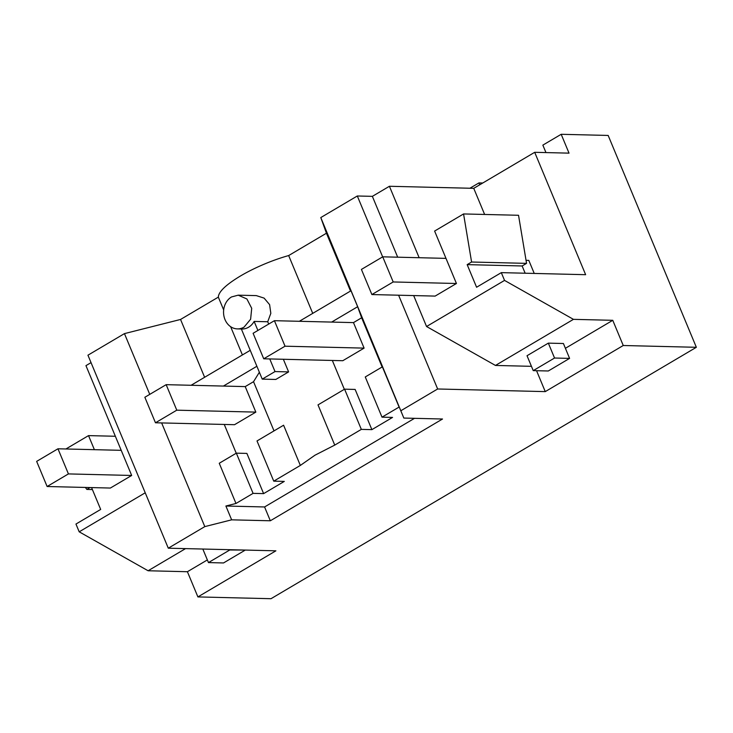 <?xml version="1.0" encoding="UTF-8"?>
<svg xmlns="http://www.w3.org/2000/svg" width="733" height="733" viewBox="0 0 733 733"><rect width="100%" height="100%" fill="white"/><g stroke="black" fill="none" stroke-linecap="round" stroke-linejoin="round"><path stroke-width="1.1" d="M244.071 327.11L250.613 319.24L251.712 308.318L246.893 298.963L238.207 295.17L231.518 296.947A16.868 14.239 -88.6 0 0 225.004 319.588A16.868 14.239 -88.6 0 0 237.382 328.888A16.868 14.239 -88.6 0 0 244.071 327.11M237.382 328.888L241.899 328.998A16.868 14.239 -88.6 0 0 248.588 327.22A16.868 14.239 -88.6 0 0 254.14 321.421L257.897 330.455M256.275 295.601L264.1 298.111L269.607 304.635L270.825 313.33L267.728 321.75L254.14 321.421M269.753 358.941L275.012 371.567L262.231 379.117L275.819 379.456L288.61 371.897L283.35 359.271M241.359 328.989L262.231 379.117M275.012 371.567L288.61 371.897M267.728 321.75L268.699 324.068M312.734 313.376L288.665 255.56A56.23 14.055 -22.6 0 0 240.397 276.02C225.901 284.761 218.544 291.798 218.333 297.131L180.547 319.46L204.617 377.275M242.403 354.946L230.629 326.68M223.675 309.958L218.333 297.131M344.345 389.324L332.333 360.462M161.636 422.923L204.8 526.615L231.646 519.834L270.33 520.778L442.521 419.01L403.837 418.067L398.083 404.24L399.1 407.062L382.003 417.159L392.549 417.416L371.878 429.639L361.332 429.382L344.592 389.168L318.003 404.891L334.743 445.096L314.979 455.202L300.347 465.428L273.748 481.15L257.008 440.945L283.598 425.222L300.338 465.437M274.417 320.688L285.036 346.196L263.724 358.794L253.105 333.286L274.417 320.688L353.48 322.612L361.644 317.792L357.649 306.715L331.646 322.08M299.339 321.292L351.006 290.754L357.649 306.715M573.444 319.35L495.453 365.446L426.551 326.515L504.542 280.409L573.444 319.35L612.761 320.312L623.252 345.509L696.35 347.295L608.161 135.44L561.185 134.295L569.028 153.142L534.696 152.308L473.747 188.335L389.415 186.274L372.364 196.352L357.31 195.986L320.788 217.564L326.442 233.222L350.511 291.047M326.442 233.222L288.665 255.56M47.114 486.51L36.65 461.378L57.962 448.788L68.426 473.912L47.114 486.51L110.362 488.05L131.674 475.46L85.953 365.639L91.039 362.633M204.8 526.615L168.288 548.192L87.942 355.193L124.454 333.616L180.547 319.46M250.237 350.319L191.084 385.283M256.88 366.271L223.391 386.071M166.162 384.669L176.781 410.178L155.469 422.776L144.85 397.268L166.162 384.669L245.225 386.603L253.536 381.691L259.372 372.254M274.014 430.894L253.536 381.691M414.53 418.323L264.576 506.961L225.892 506.017L235.98 503.47L219.249 463.265L236.338 453.159L246.884 453.415L263.614 493.621L284.294 481.407L273.748 481.15M361.332 429.382L334.734 445.105M235.98 503.47L253.077 493.364L263.614 493.621M371.878 429.639L355.139 389.434L344.592 389.168M382.122 366.995L361.644 317.792M353.48 322.612L364.099 348.12L342.787 360.718L263.724 358.794M403.837 418.067L320.788 217.564M399.1 407.062L382.36 366.848L365.263 376.954L382.003 417.159M482.754 183.012L478.924 182.92L479.712 184.808M478.924 182.92L469.917 188.234M91.579 487.592L100.678 509.435L75.957 524.049L79.191 531.819L148.093 570.76L187.41 571.722L197.901 596.919L270.999 598.705L696.35 347.295M94.383 449.677L88.528 435.613L115.356 436.263M65.915 448.981L88.528 435.613M90.012 487.555L86.851 489.424L85.376 487.445M79.191 531.819L145.226 492.796M168.288 548.192L275.892 550.822L197.901 596.919M124.454 333.616L149.752 394.372M236.237 453.223L224.261 424.453M231.646 519.834L225.892 506.017M398.605 295.207L437.647 388.985L401.134 410.572M357.31 195.986L382.653 256.871M495.453 365.446L531.443 366.326M372.364 196.352L397.689 257.191M413.669 295.573L426.551 326.515M437.647 388.985L545.26 391.614L536.556 370.706M389.415 186.274L419.148 257.714M504.542 280.409L501.308 272.639L476.587 287.244L467.168 264.631L522.134 265.969L525.158 273.217M456.439 283.497L435.127 296.095L371.878 294.556L361.415 269.423L382.727 256.825L393.19 281.958L456.439 283.497L434.614 231.06L463.568 213.944L471.585 262.02L467.168 264.631M473.747 188.335L484.623 214.457M501.308 272.639L585.64 274.692L534.696 152.308M561.185 134.295L542.851 145.125L545.957 152.583M245.225 386.603L255.844 412.111L234.533 424.7L155.469 422.776M270.33 520.778L264.576 506.961M253.077 493.364L236.338 453.159M623.252 345.509L545.26 391.614M187.41 571.722L207.357 559.93M148.093 570.76L185.559 548.614M86.851 489.424L92.404 489.562M612.761 320.312L565.4 348.303M548.339 343.136L527.027 355.725L533.23 370.623L554.542 358.025L548.339 343.136L563.402 343.502L569.596 358.391L548.293 370.99L533.23 370.623M471.585 262.02L526.551 263.367L522.134 265.969M526.551 263.367L518.533 215.282L463.568 213.944M285.036 346.196L364.099 348.12M176.781 410.178L255.844 412.111M534.238 273.436L528.805 260.389L526.047 260.325M554.542 358.025L569.596 358.391M382.727 256.825L445.976 258.373M393.19 281.958L371.878 294.556M244.831 550.355L223.519 562.953L208.465 562.587L229.768 549.988L244.712 550.062M68.426 473.912L131.674 475.46M57.962 448.788L121.211 450.328M208.465 562.587L202.821 549.035M256.275 295.61L238.207 295.17"/></g></svg>
